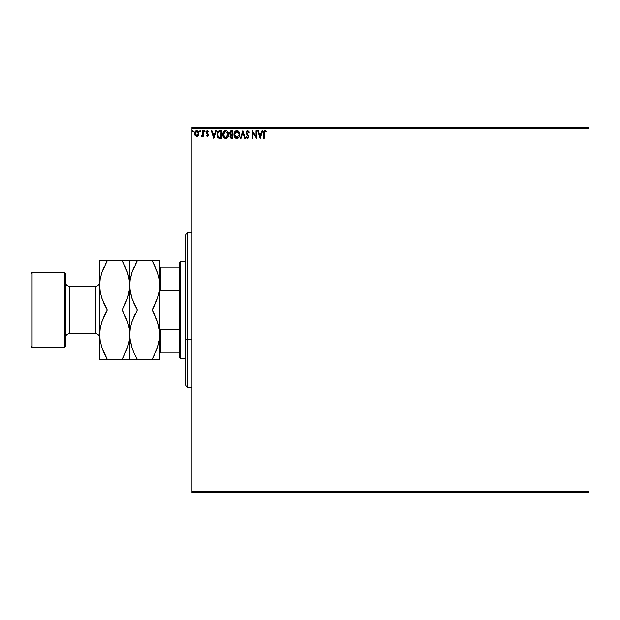 <?xml version="1.0" encoding="UTF-8"?>
<svg xmlns="http://www.w3.org/2000/svg" width="620" height="620" viewBox="0 0 620 620"><rect width="100%" height="100%" fill="white"/><g stroke="black" fill="none" stroke-linecap="round" stroke-linejoin="round"><path stroke-width="0.93" d="M191.96 128.65L589 128.65L589 491.35L191.96 491.35L191.96 128.65L191.96 492.42L589 492.42L191.96 492.42L191.96 491.35L589 491.35L589 128.65L191.96 128.65L191.96 127.581L191.96 128.65M198.237 135.47L198.795 133.525L198.284 131.665L197.16 130.766L195.75 130.959L194.595 133.036L194.99 135.261L196.68 136.385L198.237 135.47L198.795 133.525L196.68 130.696L194.564 133.525L195.122 135.478L196.68 136.385L198.237 135.47M202.655 130.797L203.228 130.797L202.655 130.797L202.469 134.897L201.206 136.191L201.988 136.292L202.655 135.478L202.655 136.284L203.228 136.284L203.228 130.797L203.228 136.284L203.228 130.797L202.655 130.797L202.562 134.525L201.206 136.191L202.655 135.478L202.655 136.284L203.228 136.284L202.655 136.284M207.235 136.385L208.072 135.904L208.32 134.726L206.739 131.952L207.398 131.37L208.196 131.952L208.529 131.44L207.196 130.712L206.189 131.734L206.305 133.137L207.754 134.966L207.32 135.687L206.46 135.129L206.119 135.602L207.235 136.385L206.119 135.602L207.235 136.385L208.335 134.943L206.692 132.254L207.398 131.37L208.196 131.952L208.529 131.44L207.336 130.696L206.119 132.285L207.615 134.47L207.196 135.71L206.46 135.129L206.119 135.602L206.46 135.129L207.196 135.71L207.754 134.966L206.452 133.362M219.875 130.797L217.636 131.921L217.078 135.493L218.465 137.911L221.619 138.306L221.619 130.797L219.875 130.797C217.876 131.068 216.915 132.292 217 134.455L218.697 138.035L221.619 138.306L221.619 130.797L221.619 138.306L220.488 138.306M231.291 130.797L232.794 130.797L230.539 130.959L229.516 132.928L230.702 134.85L230.036 135.997L230.229 137.5L231.012 138.214L232.794 138.306L232.794 130.797L232.794 138.306L232.794 130.797L231.291 130.797L229.516 132.928L230.702 134.85L230.004 136.447L231.733 138.306L232.794 138.306L231.733 138.306M241.033 138.306L240.405 138.306L242.808 130.797L240.405 138.306L241.033 138.306L242.854 132.61L244.683 138.306L245.311 138.306L242.908 130.797L245.311 138.306L242.908 130.797L240.405 138.306L241.033 138.306L242.854 132.61L244.683 138.306L245.311 138.306L244.683 138.306M256.006 130.797L256.006 136.385L252.247 130.797L252.247 138.306L252.821 138.306L252.821 132.703L256.579 138.306L256.579 130.797L256.006 130.797L256.579 130.797L256.006 130.797L256.006 136.385L252.247 130.797L252.247 138.306L252.821 138.306L252.821 132.703L256.579 138.306L256.579 130.797L256.455 138.306M264.19 133.308L264.484 131.626L265.19 131.401L266.112 132.044L266.406 131.471L264.98 130.603L263.756 131.572L263.608 138.306L264.19 138.306L264.19 133.308L264.988 131.37L266.112 132.044L266.406 131.471L264.98 130.603L263.608 133.238L263.608 138.306L264.19 138.306L264.19 133.308M262.02 130.797L262.647 130.797L260.237 138.306L262.647 130.797L262.02 130.797L261.245 133.207L259.137 133.207L258.362 130.797L257.734 130.797L260.144 138.306L262.647 130.797L262.02 130.797L261.245 133.207L259.137 133.207L258.362 130.797L257.734 130.797L260.144 138.306L257.734 130.797L258.362 130.797M249.356 132.246L248.891 132.626L249.101 131.673L247.829 130.611L246.179 131.928L246.458 133.974L248.372 136.516L247.806 137.71L246.628 136.764L246.179 137.229L246.737 138.074L247.977 138.446L248.953 137.051L248.674 135.602L246.675 132.835L247.481 131.401L248.891 132.626L249.356 132.246L247.985 130.642M239.731 134.517L239.026 131.952L237.499 130.696L236.158 130.704L235.135 131.339L234.104 133.215L234.104 135.904L235.585 138.128L237.212 138.477L239.056 137.105L239.731 134.517C239.754 132.378 238.785 131.076 236.832 130.603C234.871 131.091 233.911 132.409 233.949 134.555C233.911 136.725 234.887 138.035 236.871 138.5C238.816 137.989 239.769 136.663 239.731 134.517M228.555 134.517L227.858 131.952L226.935 130.983L225.324 130.626L223.463 131.975L222.812 135.238L223.89 137.686L226.037 138.477L227.881 137.105L228.555 134.517C228.586 132.378 227.618 131.076 225.657 130.603C223.704 131.091 222.743 132.409 222.781 134.555C222.743 136.725 223.719 138.035 225.703 138.5C227.649 137.989 228.602 136.663 228.555 134.517M215.597 130.797L216.233 130.797L213.822 138.306L216.233 130.797L215.597 130.797L214.83 133.207L212.722 133.207L211.947 130.797L211.319 130.797L213.729 138.306L216.233 130.797L215.597 130.797L214.83 133.207L212.722 133.207L211.947 130.797L211.319 130.797L213.729 138.306L211.319 130.797L211.947 130.797M205.057 131.324L204.685 130.712L204.12 131.107L204.468 131.936L205.049 131.432L204.577 131.952L205.057 131.324L204.577 131.952L204.096 131.324L204.577 131.952L204.096 131.324L204.577 130.696L204.096 131.324L204.577 130.696L205.057 131.324M200.632 131.324L199.787 130.913L200.035 131.936L200.632 131.324L200.144 131.952L200.632 131.324L200.144 131.952L199.663 131.324L200.144 131.952L199.663 131.324L200.151 130.704L200.632 131.324L200.144 131.952L199.663 131.324L200.198 131.944M193.409 131.324L192.921 130.696L193.409 131.324L192.82 130.712L192.471 131.541L193.285 131.742L193.409 131.324L192.921 131.952L193.409 131.324L192.921 131.952L192.44 131.324L192.921 131.952L192.44 131.324L192.921 130.696L192.44 131.324L192.921 130.696L193.409 131.324L192.921 131.952L192.448 131.432M589 127.581L191.96 127.581L589 127.581L589 128.65L589 127.581M264.19 138.306L263.608 138.306M263.616 132.812L263.632 132.386M263.717 131.734L263.856 131.332M264.771 130.619L265.399 130.673M266.259 131.308L266.112 132.044L265.569 131.603M263.686 131.897L263.608 132.982M260.191 136.493L259.385 133.974L260.997 133.974L260.191 136.493L259.385 133.974L260.997 133.974L260.191 136.493M252.821 138.306L252.247 138.306L252.379 130.797M247.938 131.409L248.891 132.626M246.745 132.13L247.597 131.378M247.628 134.4L248.969 136.749L248.62 135.509M247.628 138.5L246.179 137.229L247.628 138.5L248.969 136.601M248.891 137.361L248.651 137.919M246.628 136.764L246.179 137.229L246.628 136.764L247.636 137.733L246.907 137.237M246.636 136.772L246.876 137.191M247.287 137.632L248.395 136.78L247.287 137.632M248.349 137.113L246.094 132.812M246.295 133.657L246.543 134.121M246.233 133.494L246.117 133.021M247.667 130.603L246.086 132.455M246.334 131.549L246.806 130.929M246.861 134.54L247.333 135.059M248.558 135.416L248.202 134.997M239.638 135.532L239.483 136.152M238.731 137.555L237.832 138.275M238.46 137.842L237.615 138.369M236.701 138.493L236.204 138.407M235.058 137.686L234.414 136.749M234.104 135.904L234.329 136.547M234.004 135.392L233.957 134.897M234.383 132.432L235.135 131.339M235.554 130.991L234.236 132.781M236.662 130.611L237.165 130.626M239.026 131.952L238.103 130.983L239.033 131.952M238.94 135.881L239.072 135.385M237.165 137.702L234.538 134.827L236.848 131.37L239.149 134.525L236.987 137.725M234.903 136.315L235.174 136.772M234.647 135.617L234.554 135.098M234.926 136.361L234.654 135.633M236.577 137.71L235.956 137.485M234.654 133.463L235.631 131.827M235.228 132.246L234.871 132.843M234.554 134.013L234.654 133.478M238.816 132.874L238.979 133.285M238.281 132.044L238.599 132.463M231.369 138.291L230.865 138.159M230.012 136.222L230.004 136.625M230.431 134.71L229.958 134.308M230.214 133.54L230.097 132.928L232.213 131.564L232.213 134.362L231.004 134.269L231.927 134.362L231.004 134.269L230.105 132.765L230.129 133.261M230.834 137.252L230.687 135.834L231.469 135.16M230.632 135.997L232.213 135.129L232.213 137.539L230.578 136.431L230.81 137.221M231.074 135.307L230.687 135.834M230.803 134.191L230.222 133.564M230.129 132.602L230.679 131.734M231.919 135.129L232.213 137.539L231.617 137.539M228.47 135.532L228.315 136.152M228.067 136.772L227.695 137.392M227.292 137.842L226.664 138.275M225.533 138.493L225.037 138.407M223.89 137.686L223.479 137.16M223.471 137.144L223.246 136.749M223.006 136.144L223.154 136.547M223.215 132.432L223.96 131.339M224.386 130.991L223.068 132.781M224.742 130.797L226.315 130.696M226.37 138.392L227.478 137.648M227.106 132.044L227.804 133.285M227.772 135.881L227.982 134.525L225.409 137.71L223.355 134.555L225.68 131.37L227.982 134.525L227.897 135.385M227.261 136.865L225.812 137.725M223.735 136.315L224.006 136.772M223.355 134.555L223.386 134.013L223.355 134.555M223.75 136.361L223.386 135.098M225.409 137.71L224.138 136.942L225.324 137.694M223.487 133.463L224.463 131.827M224.053 132.246L223.696 132.843M227.982 134.525L227.951 133.982L227.982 134.525M227.649 132.874L227.431 132.463M226.354 137.586L227.137 137.012M219.581 138.26L219.162 138.19M218.023 137.555L217.589 136.966M217.186 135.982L217.356 136.493M217.023 134.982L217.078 133.471M218.294 131.192L217.822 131.649M218.07 136.493L219.201 137.392L217.597 134.881L218.535 131.959L221.046 131.564L221.046 137.539L218.999 137.33L217.876 136.121M218.031 132.541L218.535 131.959M220.247 137.532L219.821 137.5M213.776 136.493L212.962 133.974L214.582 133.974L213.776 136.493L212.962 133.974L214.582 133.974L213.776 136.493M206.762 135.509L206.46 135.129L207.196 135.71L207.754 134.966L207.041 133.905M207.08 135.695L207.615 134.47L206.964 135.648M206.886 130.805L206.22 131.618M207.065 130.735L208.529 131.44L208.196 131.952L207.243 131.393L206.692 132.254L207.452 133.346M206.731 131.975L208.312 135.261M206.692 132.254L208.08 133.982M206.964 132.944L207.444 133.346M208.188 135.687L207.933 136.075M207.909 136.098L208.204 135.648M204.631 131.944L204.096 131.324M202.57 135.633L201.206 136.191L202.616 134.052M201.647 136.385L201.206 136.191L201.647 136.385M202.647 132.998L202.562 134.525M194.874 135.036L194.703 134.594M194.696 134.548L194.595 134.036M194.595 133.036L194.758 132.316M194.866 132.06L195.083 131.657M197.16 130.766L196.555 130.704M198.671 134.54L198.493 135.02M197.144 136.323L197.578 136.137M198.051 131.347L197.609 130.959M196.68 131.37L198.222 133.525L196.587 135.702L195.222 132.796L195.161 133.889L196.68 131.37L197.757 131.967M197.858 132.122L198.199 133.153M196.587 135.702L198.222 133.525L197.044 135.648M196.494 135.695L195.161 133.889M192.983 131.944L192.44 131.324M237.863 131.688L238.274 132.037M239.026 133.455L239.119 133.982M231.554 131.564L232.213 131.564L231.927 134.362M223.386 134.013L223.479 133.478M227.85 133.455L227.951 133.982M220.426 131.564L221.046 131.564L220.666 137.539M195.222 132.796L195.99 131.587M198.137 134.253L197.858 134.935M187.666 339.504L187.666 232.74L187.666 339.504L191.96 339.504L187.666 339.504L187.666 387.26L187.666 339.504L185.519 338.683L187.666 339.504M185.519 234.887L185.519 338.683L185.519 234.887L187.666 232.74L191.96 232.74M185.519 385.113L185.519 338.683L185.519 385.113L187.666 387.26L191.96 387.26M179.087 329.67L179.087 357.213L180.157 358.29L180.157 261.71L179.087 262.787L179.087 329.67L179.087 262.787L180.157 261.71L180.157 358.29L185.519 358.29L180.157 358.29L179.087 357.213L179.087 329.67L160.41 329.67L159.766 328.073L160.41 329.67L160.41 352.92L179.087 352.92L160.41 352.92L160.41 329.67L179.087 329.67M185.519 261.71L180.157 261.71L185.519 261.71M159.766 352.92L160.41 352.92L159.766 352.92M159.766 291.927L160.41 290.331L179.087 290.331L160.41 290.331L160.41 267.081L159.766 267.081L160.41 267.081L160.41 290.331L159.766 291.927M179.087 267.081L160.41 267.081L179.087 267.081M64.263 347.556L65.34 346.487L65.34 273.513L64.263 272.444L64.263 347.556L64.263 272.444L32.07 272.444L31 273.513L31 346.487L32.07 347.556L32.07 272.444L32.07 347.556L64.263 347.556L32.07 347.556L31 346.487L31 273.513L32.07 272.444L64.263 272.444L65.34 273.513L65.34 346.487L64.263 347.556M95.387 333.606A4.293 4.293 0 0 1 99.681 337.9A4.293 4.293 0 0 0 95.387 333.606L95.387 286.394L69.634 286.394A4.293 4.293 0 0 1 65.34 282.1A4.293 4.293 0 0 0 69.634 286.394L69.634 333.606L95.387 333.606L69.634 333.606A4.293 4.293 0 0 0 65.34 337.9A4.293 4.293 0 0 1 69.634 333.606L69.634 286.394L95.387 286.394A4.293 4.293 0 0 0 99.681 282.1A4.293 4.293 0 0 1 95.387 286.394L95.387 333.606M155.426 266.995L157.619 272.567L159.201 278.829L159.766 285.316L159.766 260.64L129.72 260.64L129.72 285.316L130.27 278.93L131.851 272.645L137.361 260.64L152.133 260.64L157.619 272.567L159.201 278.829L159.766 285.316L159.224 291.702L157.643 297.995L152.133 310L137.361 310L131.874 298.073L130.285 291.803L129.72 285.316L129.72 359.36L159.766 359.36L159.208 359.36L159.766 359.36L159.627 331.444L159.224 341.07L157.643 347.355L152.133 359.36L137.361 359.36L134.284 353.485L131.874 347.433L130.285 341.171L129.72 334.684L130.27 328.298L131.851 322.005L137.361 310L152.133 310L157.619 321.927L159.201 328.197L159.766 334.684L159.495 330.158M129.867 260.64L134.284 260.64M159.766 359.36L159.495 280.829M129.944 281.232L131.851 272.645L137.361 260.64L131.858 272.606L133.719 267.786M134.067 353.005L131.874 347.433L129.867 337.939L129.999 289.842M134.067 303.645L131.874 298.073L129.867 288.579M154.209 306.172L152.133 310L157.635 298.034L155.643 303.157M155.426 316.355L155.217 315.898M155.395 316.293L157.619 321.927L159.627 331.421M125.364 266.964L127.573 272.567L129.161 278.829L129.72 285.316L129.72 260.64L122.086 260.64L127.573 272.567L129.58 282.061L129.588 288.525L127.596 297.995L122.086 310L127.573 321.927L129.161 328.197L129.72 334.684L129.177 341.07L127.596 347.355L122.086 359.36L129.72 359.36L129.72 334.684L130.27 328.298L131.851 322.005L137.361 310L131.858 321.966L133.85 316.843M125.349 316.293L127.573 321.927L129.161 328.197L129.999 339.171M159.542 338.768L157.643 347.355L152.133 359.36L157.635 347.394L155.775 352.214M130.285 359.36L131.122 359.36M135.85 359.36L134.292 359.36M135.951 356.81L137.315 359.282M134.083 353.036L137.361 359.36L131.858 359.36M129.859 337.885L129.58 331.444M129.867 331.421L129.944 330.623M135.284 313.829L134.292 315.875M134.098 303.707L137.361 310M130.278 260.64L137.361 260.64L135.245 264.538M129.588 282.115L129.72 285.316L129.859 282.115M157.635 359.36L155.209 359.36L157.635 359.36M159.627 359.36L159.208 359.36M155.202 359.36L152.133 359.36L154.248 355.462M159.627 288.579L159.549 289.377M153.543 263.19L152.179 260.718M155.411 266.964L152.133 260.64L155.209 260.64L153.644 260.64M159.627 282.115L159.224 291.702L157.643 297.995L155.209 304.11M159.208 260.64L158.371 260.64M157.635 260.64L155.209 260.64M152.133 310L155.209 315.875M159.766 260.64L159.627 337.885M123.496 263.19L122.132 260.718M124.163 306.172L127.596 297.995L129.177 291.702L129.448 280.798M129.58 260.64L128.301 260.64M123.295 260.64L125.139 260.64M129.58 288.579L129.502 289.377M125.163 304.11L125.597 303.157M125.728 352.214L127.573 347.433L122.086 359.36L127.596 347.355L129.177 341.07L129.448 330.158M129.495 338.768L129.58 337.916M99.82 359.36L122.086 359.36L124.201 355.462M127.588 359.36L125.163 359.36L127.588 359.36M104.036 353.036L101.827 347.433L100.239 341.171L99.681 334.684L99.681 359.36L99.681 260.64L99.82 337.916M100.231 359.36L101.099 359.36M106.105 359.36L104.261 359.36M105.904 356.81L107.268 359.282M125.155 359.36L107.314 359.36L101.827 347.433L100.239 341.171L99.681 334.684L99.952 339.171M105.237 313.829L101.804 322.005L100.223 328.298L99.681 334.684L100.223 328.298L101.804 322.005L107.314 310L101.827 298.073L100.239 291.803L99.681 285.316L100.223 278.93L101.804 272.645L107.314 260.64L100.239 260.64M99.905 281.232L99.82 282.085M127.588 260.64L107.314 260.64L101.812 272.599L103.672 267.786M104.051 303.707L101.827 298.073L100.239 291.803L99.681 285.316L100.223 278.93L101.804 272.645L107.314 260.64L105.199 264.538M99.82 288.556L99.952 289.842M99.82 331.421L99.898 330.623M104.237 315.89L107.314 310L122.086 310L107.314 310L101.812 321.958L103.803 316.843M125.38 266.995L122.086 260.64L104.245 260.64M104.02 303.645L107.314 310M129.169 260.64L129.72 260.64M101.812 359.36L107.314 359.36L104.02 353.005M122.086 310L125.38 316.355M129.72 359.36L129.161 359.36"/></g></svg>
